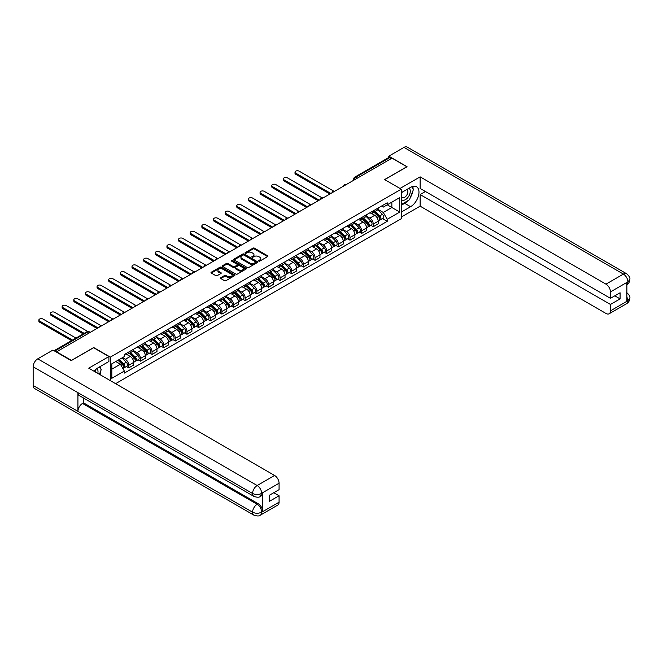 <?xml version="1.0" encoding="UTF-8"?>
<svg xmlns="http://www.w3.org/2000/svg" width="663" height="663" viewBox="0 0 663 663"><rect width="100%" height="100%" fill="white"/><g stroke="black" fill="none" stroke-linecap="round" stroke-linejoin="round"><path stroke-width="0.99" d="M258.794 261.106A0.729 0.423 0 0 0 259.821 261.106L267.603 256.614A1.036 0.597 0 0 0 267.91 256.191A1.036 0.597 0 0 0 267.603 255.769L254.418 248.153A1.036 0.597 0 0 0 252.951 248.153L245.169 252.653A0.729 0.423 0 0 0 246.197 253.241L247.2 252.661A3.315 1.914 0 0 1 251.89 252.661L252.984 253.299A3.315 1.914 0 0 1 253.962 254.65A3.315 1.914 0 0 1 252.984 256.001L251.981 256.581A0.729 0.423 0 0 0 253.009 257.178L254.012 256.598A3.315 1.914 0 0 1 258.703 256.598L259.805 257.227A3.315 1.914 0 0 1 260.774 258.578A3.315 1.914 0 0 1 259.805 259.937L258.794 260.518A0.729 0.423 0 0 0 258.794 261.106L258.794 260.518M220.787 277.681A1.036 0.597 0 0 0 220.489 278.104A1.036 0.597 0 0 0 220.787 278.526L224.492 280.664A1.036 0.597 0 0 0 225.959 280.664L234.603 275.667A1.036 0.597 0 0 0 234.901 275.244A1.036 0.597 0 0 0 234.603 274.822L221.417 267.214A1.036 0.597 0 0 0 219.95 267.214L211.306 272.203A1.036 0.597 0 0 0 211 272.626A1.036 0.597 0 0 0 211.306 273.048L215.773 275.626A1.036 0.597 0 0 0 217.24 275.626L220.936 273.488A1.036 0.597 0 0 0 221.243 273.065A1.036 0.597 0 0 0 220.936 272.642L218.724 271.366A2.768 1.599 0 0 1 217.912 270.239A2.768 1.599 0 0 1 219.619 268.755A2.768 1.599 0 0 1 222.644 269.103L231.321 274.117A2.768 1.599 0 0 1 232.133 275.244A2.768 1.599 0 0 1 230.426 276.728A2.768 1.599 0 0 1 227.401 276.38L225.959 275.543A1.036 0.597 0 0 0 224.492 275.543L220.787 277.681L220.787 278.526M110.323 357.142L93.682 347.536L71.438 360.374L56.587 351.804L391.999 158.15L406.85 166.728L384.606 179.574L401.256 189.179L110.323 357.142L110.323 380.628M247.274 267.504A1.036 0.597 0 0 0 248.741 267.504L257.385 262.515A1.036 0.597 0 0 0 257.683 262.092A1.036 0.597 0 0 0 257.385 261.67L244.199 254.053A1.036 0.597 0 0 0 242.733 254.053L234.089 259.051A1.036 0.597 0 0 0 233.782 259.473A1.036 0.597 0 0 0 234.089 259.896L247.274 267.504M231.851 261.263A0.729 0.423 0 0 1 232.589 261.371L245.981 269.103L237.346 274.084A1.036 0.597 0 0 1 235.879 274.084L222.693 266.468L222.693 265.623A1.036 0.597 0 0 0 222.395 266.045A1.036 0.597 0 0 0 222.693 266.468M222.693 265.623L226.398 263.484A1.036 0.597 0 0 1 227.857 263.484L233.21 266.576A1.036 0.597 0 0 0 234.677 266.576L237.13 265.159A1.036 0.597 0 0 0 237.429 264.736A1.036 0.597 0 0 0 237.13 264.313L231.561 261.098A0.729 0.423 0 0 1 232.589 260.509L245.99 268.25A1.036 0.597 0 0 1 246.296 268.672A1.036 0.597 0 0 1 245.99 269.095L245.99 268.25M115.586 383.67L401.256 218.74L401.256 189.179M357.44 178.107L355.874 177.203A2.113 1.218 60 0 0 354.821 177.096L388.626 157.579A2.113 1.218 60 0 1 389.687 157.678L355.874 177.203A2.113 1.218 120 0 0 354.382 179.789L354.382 179.872M391.253 158.581L389.687 157.678M373.261 210.851A4.856 2.801 60 0 1 372.258 213.03L377.181 210.188A4.856 2.801 -120 0 0 378.192 208.008M366.274 216.08L369.83 218.135A4.856 2.801 60 0 1 373.261 224.086L378.192 221.235A4.856 2.801 -120 0 0 374.761 215.293L371.23 213.254M378.192 221.235L378.192 223.87L373.261 226.713L370.899 225.345M372.258 213.03A4.856 2.801 60 0 1 369.871 212.815M373.261 224.086L373.261 226.713M361.617 217.572A4.856 2.801 60 0 1 360.614 219.751L365.545 216.909A4.856 2.801 -120 0 0 366.548 214.729M359.263 232.067L361.625 233.434L366.548 230.591L366.548 227.964A4.856 2.801 -120 0 0 363.117 222.014L359.586 219.975M360.614 219.751A4.856 2.801 60 0 1 358.227 219.536M354.63 222.801L358.186 224.856A4.856 2.801 60 0 1 361.625 230.807L361.625 233.434M349.981 224.301A4.856 2.801 60 0 1 348.97 226.481L353.901 223.63A4.856 2.801 -120 0 0 354.904 221.45M347.619 238.788L349.981 240.155L354.904 237.313L354.904 234.685A4.856 2.801 -120 0 0 351.473 228.735L347.942 226.705M348.97 226.481A4.856 2.801 60 0 1 346.583 226.257M342.986 229.522L346.542 231.578A4.856 2.801 60 0 1 349.981 237.528L349.981 240.155M338.337 231.022A4.856 2.801 60 0 1 337.326 233.202L342.257 230.359A4.856 2.801 -120 0 0 343.26 228.18M335.975 245.517L338.337 246.876L343.26 244.034L343.26 241.407A4.856 2.801 -120 0 0 339.829 235.456L336.298 233.426M337.326 233.202A4.856 2.801 60 0 1 334.939 232.978M331.343 236.252L334.898 238.299A4.856 2.801 60 0 1 338.337 244.249L338.337 246.876M326.693 237.744A4.856 2.801 60 0 1 325.682 239.923L330.613 237.081A4.856 2.801 -120 0 0 331.616 234.901M324.331 252.238L326.693 253.597L331.616 250.755L331.616 248.128A4.856 2.801 -120 0 0 328.185 242.177L324.655 240.147M325.682 239.923A4.856 2.801 60 0 1 323.295 239.699M319.699 242.973L323.262 245.028A4.856 2.801 60 0 1 326.693 250.97L326.693 253.597M315.049 244.465A4.856 2.801 60 0 1 314.047 246.644L318.969 243.802A4.856 2.801 -120 0 0 319.972 241.622M312.687 258.96L315.049 260.319L319.972 257.476L319.972 254.849A4.856 2.801 -120 0 0 316.541 248.898L313.019 246.868M314.047 246.644A4.856 2.801 60 0 1 311.651 246.421M308.055 249.694L311.618 251.749A4.856 2.801 60 0 1 315.049 257.692L315.049 260.319M303.405 251.186A4.856 2.801 60 0 1 302.403 253.365L307.325 250.523A4.856 2.801 -120 0 0 308.328 248.343M301.043 265.681L303.405 267.04L308.328 264.197L308.328 261.57A4.856 2.801 -120 0 0 304.897 255.628L301.375 253.589M302.403 253.365A4.856 2.801 60 0 1 300.007 253.15M296.411 256.415L299.974 258.471A4.856 2.801 60 0 1 303.405 264.413L303.405 267.04M291.761 257.907A4.856 2.801 60 0 1 290.759 260.087L295.681 257.244A4.856 2.801 -120 0 0 296.684 255.064M289.399 272.402L291.761 273.769L296.684 270.918L296.684 268.291A4.856 2.801 -120 0 0 293.253 262.349L289.731 260.31M290.759 260.087A4.856 2.801 60 0 1 288.364 259.871M284.775 263.136L288.33 265.192A4.856 2.801 60 0 1 291.761 271.134L291.761 273.769M280.118 264.628A4.856 2.801 60 0 1 279.115 266.808L284.037 263.965A4.856 2.801 -120 0 0 285.049 261.786M277.756 279.123L280.118 280.49L285.049 277.648L285.049 275.012A4.856 2.801 -120 0 0 281.609 269.07L278.087 267.032M279.115 266.808A4.856 2.801 60 0 1 276.72 266.592M273.131 269.858L276.686 271.913A4.856 2.801 60 0 1 280.118 277.863L280.118 280.49M268.474 271.349A4.856 2.801 60 0 1 267.471 273.529L272.394 270.686A4.856 2.801 -120 0 0 273.405 268.507M266.112 285.844L268.474 287.212L273.405 284.369L273.405 281.734A4.856 2.801 -120 0 0 269.965 275.791L266.443 273.753M267.471 273.529A4.856 2.801 60 0 1 265.084 273.313M261.487 276.579L265.043 278.634A4.856 2.801 60 0 1 268.474 284.584L268.474 287.212M256.83 278.07A4.856 2.801 60 0 1 255.827 280.25L260.75 277.407A4.856 2.801 -120 0 0 261.761 275.228M254.468 292.565L256.83 293.933L261.761 291.09L261.761 288.463A4.856 2.801 -120 0 0 258.321 282.513L254.799 280.474M255.827 280.25A4.856 2.801 60 0 1 253.44 280.035M249.843 283.3L253.399 285.355A4.856 2.801 60 0 1 256.83 291.306L256.83 293.933M245.186 284.8A4.856 2.801 60 0 1 244.183 286.98L249.114 284.129A4.856 2.801 -120 0 0 250.117 281.949M242.824 299.286L245.186 300.654L250.117 297.811L250.117 295.184A4.856 2.801 -120 0 0 246.686 289.234L243.155 287.203M244.183 286.98A4.856 2.801 60 0 1 241.796 286.756M238.199 290.021L241.755 292.076A4.856 2.801 60 0 1 245.186 298.027L245.186 300.654M233.55 291.521A4.856 2.801 60 0 1 232.539 293.701L237.47 290.858A4.856 2.801 -120 0 0 238.473 288.678M231.188 306.016L233.55 307.375L238.473 304.532L238.473 301.905A4.856 2.801 -120 0 0 235.042 295.955L231.511 293.924M232.539 293.701A4.856 2.801 60 0 1 230.152 293.477M226.555 296.751L230.111 298.798A4.856 2.801 60 0 1 233.55 304.748L233.55 307.375M221.906 298.242A4.856 2.801 60 0 1 220.895 300.422L225.826 297.579A4.856 2.801 -120 0 0 226.829 295.4M219.544 312.737L221.906 314.096L226.829 311.254L226.829 308.626A4.856 2.801 -120 0 0 223.398 302.676L219.867 300.646M220.895 300.422A4.856 2.801 60 0 1 218.508 300.198M214.911 303.472L218.467 305.527A4.856 2.801 60 0 1 221.906 311.469L221.906 314.096M210.262 304.963A4.856 2.801 60 0 1 209.251 307.143L214.182 304.3A4.856 2.801 -120 0 0 215.185 302.121M207.9 319.458L210.262 320.817L215.185 317.975L215.185 315.348A4.856 2.801 -120 0 0 211.754 309.397L208.223 307.367M209.251 307.143A4.856 2.801 60 0 1 206.864 306.928M203.268 310.193L206.823 312.248A4.856 2.801 60 0 1 210.262 318.19L210.262 320.817M198.618 311.685A4.856 2.801 60 0 1 197.615 313.864L202.538 311.022A4.856 2.801 -120 0 0 203.541 308.842M196.256 326.179L198.618 327.539L203.541 324.696L203.541 322.069A4.856 2.801 -120 0 0 200.11 316.127L196.588 314.088M197.615 313.864A4.856 2.801 60 0 1 195.22 313.649M191.624 316.914L195.187 318.969A4.856 2.801 60 0 1 198.618 324.911L198.618 327.539M186.974 318.406A4.856 2.801 60 0 1 185.971 320.585L190.894 317.743A4.856 2.801 -120 0 0 191.897 315.563M184.612 332.901L186.974 334.268L191.897 331.417L191.897 328.79A4.856 2.801 -120 0 0 188.466 322.848L184.944 320.809M185.971 320.585A4.856 2.801 60 0 1 183.576 320.37M179.98 323.635L183.543 325.69A4.856 2.801 60 0 1 186.974 331.633L186.974 334.268M175.33 325.127A4.856 2.801 60 0 1 174.328 327.307L179.25 324.464A4.856 2.801 -120 0 0 180.253 322.284M172.968 339.622L175.33 340.989L180.253 338.147L180.253 335.511A4.856 2.801 -120 0 0 176.822 329.569L173.3 327.53M174.328 327.307A4.856 2.801 60 0 1 171.932 327.091M168.336 330.356L171.899 332.412A4.856 2.801 60 0 1 175.33 338.362L175.33 340.989M163.686 331.848A4.856 2.801 60 0 1 162.684 334.028L167.606 331.185A4.856 2.801 -120 0 0 168.609 329.005M161.324 346.343L163.686 347.71L168.617 344.868L168.617 342.232A4.856 2.801 -120 0 0 165.178 336.29L161.656 334.251M162.684 334.028A4.856 2.801 60 0 1 160.289 333.812M156.7 337.077L160.255 339.133A4.856 2.801 60 0 1 163.686 345.083L163.686 347.71M152.042 338.578A4.856 2.801 60 0 1 151.04 340.757L155.962 337.906A4.856 2.801 -120 0 0 156.974 335.727M149.681 353.064L152.042 354.432L156.974 351.589L156.974 348.962A4.856 2.801 -120 0 0 153.534 343.011L150.012 340.973M151.04 340.757A4.856 2.801 60 0 1 148.645 340.533M145.056 343.799L148.611 345.854A4.856 2.801 60 0 1 152.042 351.804L152.042 354.432M140.399 345.299A4.856 2.801 60 0 1 139.396 347.478L144.319 344.627A4.856 2.801 -120 0 0 145.33 342.448M138.037 359.794L140.399 361.153L145.33 358.31L145.33 355.683A4.856 2.801 -120 0 0 141.89 349.733L138.368 347.702M139.396 347.478A4.856 2.801 60 0 1 137.009 347.255M133.412 350.52L136.968 352.575A4.856 2.801 60 0 1 140.399 358.526L140.399 361.153M128.755 352.02A4.856 2.801 60 0 1 127.752 354.199L132.675 351.357A4.856 2.801 -120 0 0 133.686 349.177M126.393 366.515L128.755 367.874L133.686 365.031L133.686 362.404A4.856 2.801 -120 0 0 130.255 356.454L126.724 354.423M127.752 354.199A4.856 2.801 60 0 1 125.365 353.976M122.489 357.664L125.324 359.296A4.856 2.801 60 0 1 128.755 365.247L128.755 367.874M381.515 206.094L383.264 207.105L399.756 197.582L391.85 202.149L391.85 207.494L383.264 212.45L377.918 209.359M111.815 369.167L120.401 364.211L124.354 371.065L111.815 378.3L111.815 363.821L124.354 356.586L124.354 354.564L387.217 202.795L387.217 204.817L399.756 212.061L387.217 219.296L383.264 212.45M399.756 197.582L399.756 212.061M124.354 371.065L124.354 373.087L387.217 221.326L387.217 219.296M120.401 364.211L115.768 361.542M382.543 218.624L387.217 221.326M259.084 261.214L259.805 260.799A3.315 1.914 0 0 0 260.774 259.44L260.774 258.578M253.962 254.65L253.962 255.512A3.315 1.914 0 0 1 252.984 256.863L252.271 257.277M267.603 255.769L267.603 256.614L254.418 249.015A1.036 0.597 0 0 0 252.951 249.015L245.459 253.341M257.385 261.67L257.385 262.515L244.199 254.915A1.036 0.597 0 0 0 242.733 254.915L234.097 259.904L234.089 259.051M255.553 262.391A0.729 0.423 0 0 0 255.553 261.794L243.976 255.114A0.729 0.423 0 0 0 242.948 255.114L241.887 255.727A3.315 1.914 0 0 0 240.918 257.078A3.315 1.914 0 0 0 241.887 258.437L249.802 263.004A3.315 1.914 0 0 0 254.493 263.004L255.553 262.391L255.553 263.252A0.729 0.423 0 0 0 255.769 262.954L255.769 262.092M240.918 257.078L240.918 257.94A3.315 1.914 0 0 0 241.887 259.299L241.887 258.437M255.553 263.252L254.493 263.866A3.315 1.914 0 0 1 249.802 263.866L241.887 259.299M222.71 266.476L226.398 264.346L226.398 263.484M237.429 264.736L237.429 265.598A1.036 0.597 0 0 1 237.13 266.02L234.677 267.438A1.036 0.597 0 0 1 233.21 267.438L227.857 264.346A1.036 0.597 0 0 0 226.398 264.346M238.755 269.783A2.768 1.599 0 0 0 241.78 270.123A2.768 1.599 0 0 0 243.487 268.648A2.768 1.599 0 0 0 242.675 267.521L239.616 265.755A1.036 0.597 0 0 0 238.15 265.755L235.696 267.164A1.036 0.597 0 0 0 235.398 267.595A1.036 0.597 0 0 0 235.696 268.018L238.755 269.783L238.755 270.645A2.768 1.599 0 0 0 241.78 270.985A2.768 1.599 0 0 0 243.487 269.51L243.487 268.648M235.398 267.595L235.398 268.457A1.036 0.597 0 0 0 235.696 268.88L235.696 268.018M238.755 270.645L235.696 268.88M232.133 275.244L232.133 276.106A2.768 1.599 0 0 1 230.426 277.59A2.768 1.599 0 0 1 227.401 277.242L225.959 276.405A1.036 0.597 0 0 0 224.492 276.405L220.804 278.535M217.912 270.239L217.912 271.092A2.768 1.599 0 0 0 218.724 272.228L218.724 271.366M220.92 273.496L218.724 272.228M234.586 275.675L221.417 268.076A1.036 0.597 0 0 0 219.95 268.076L211.315 273.057M373.891 212.094L378.474 216.619A2.635 1.525 60 0 1 379.17 220.572L378.192 221.144M374.802 212.997L376.75 214.116M333.754 191.143L299.154 171.17A2.428 1.401 -0 0 0 296.502 170.863A2.428 1.401 -0 0 0 295.01 172.156A2.428 1.401 -0 0 0 295.715 173.151L330.87 193.447M374.396 211.795L379.418 216.751A1.268 0.729 60 0 1 379.758 218.649A1.268 0.729 60 0 1 379.642 218.699M375.159 211.356L379.75 215.881A2.635 1.525 60 0 1 380.446 219.843A2.635 1.525 60 0 1 379.642 219.925M377.728 209.69L382.435 214.331A2.635 1.525 60 0 1 383.131 218.284L380.446 219.843M329.901 194.002L295.715 174.27A2.428 1.401 180 0 1 295.01 173.275L295.01 172.156M362.247 218.815L366.838 223.34A2.635 1.525 60 0 1 367.534 227.293L366.548 227.865M363.158 219.718L365.106 220.837M322.11 197.864L287.51 177.891A2.428 1.401 -0 0 0 284.866 177.585A2.428 1.401 -0 0 0 283.366 178.877A2.428 1.401 -0 0 0 284.071 179.872L319.226 200.168M362.752 218.517L367.783 223.472A1.268 0.729 60 0 1 368.114 225.37A1.268 0.729 60 0 1 367.998 225.42M363.515 218.077L368.106 222.602A2.635 1.525 60 0 1 368.802 226.564A2.635 1.525 60 0 1 367.998 226.647M366.084 216.411L370.791 221.052A2.635 1.525 60 0 1 371.487 225.014L368.802 226.564M318.257 200.723L284.071 180.991A2.428 1.401 180 0 1 283.366 180.004L283.366 178.877M350.603 225.536L355.194 230.061A2.635 1.525 60 0 1 355.89 234.014L354.904 234.586M351.523 226.439L353.462 227.558M310.466 204.585L275.866 184.612A2.428 1.401 -0 0 0 273.222 184.306A2.428 1.401 -0 0 0 271.722 185.599A2.428 1.401 -0 0 0 272.435 186.593L307.582 206.889M351.117 225.238L356.139 230.194A1.268 0.729 60 0 1 356.47 232.091A1.268 0.729 60 0 1 356.354 232.141M351.871 224.798L356.462 229.323A2.635 1.525 60 0 1 357.158 233.285A2.635 1.525 60 0 1 356.363 233.368M354.44 223.133L359.147 227.774A2.635 1.525 60 0 1 359.843 231.735L357.158 233.285M306.613 207.453L272.435 187.712A2.428 1.401 180 0 1 271.722 186.726L271.722 185.599M407.977 200.64A11.876 6.854 120 0 1 404.687 203.309L410.579 206.715A11.876 6.854 120 0 0 418.336 196.256A11.876 6.854 120 0 0 416.521 186.734A11.876 6.854 120 0 0 410.579 187.322L401.256 192.709M410.579 206.715L401.256 212.102M401.256 217.058L420.135 206.16L420.135 194.566L610.457 304.45L610.457 310.864L627.994 300.654L626.875 301.168L626.875 282.645L627.886 281.841L610.457 291.911A6.332 3.655 -120 0 0 605.974 284.154L623.402 274.092L403.974 147.401L388.791 156.17L407.074 166.728L384.722 179.632M425.431 191.508L420.135 194.566M614.783 295.831L620.087 298.889L620.087 292.773L610.457 298.325L420.135 188.449L420.135 176.855L605.974 284.154M400.021 188.466L420.135 176.855M420.135 206.16L605.974 313.45A6.332 3.655 -120 0 0 609.148 313.765A6.332 3.655 -120 0 0 610.457 310.864M403.974 147.401A6.489 3.746 -60 0 1 407.223 147.078L626.651 273.769A6.489 3.746 -60 0 0 623.402 274.092A6.332 3.655 60 0 1 627.886 281.841M388.791 157.504L388.791 156.17M610.457 298.325L610.457 291.911M620.087 298.889L610.457 304.45M410.331 197.533A11.876 6.854 120 0 0 412.892 190.944M413.082 188.814A11.876 6.854 120 0 0 412.784 186.394M404.687 203.309L401.256 205.298M626.875 296.742L627.886 300.588M626.651 292.516C629.195 294.803 630.264 296.634 629.85 298.002L628.002 300.646M626.651 273.769C629.195 276.04 630.264 277.888 629.85 279.305L627.994 281.908M108.906 356.545L88.751 368.18L274.598 475.47A6.332 3.655 60 0 1 279.073 483.228L261.645 493.289L260.335 496.405C259.274 497.482 257.136 497.482 253.921 496.413L79.278 395.579A6.489 3.746 -60 0 1 77.927 392.653L33.15 366.796A6.489 3.746 -60 0 1 37.741 358.849L52.932 350.081L71.214 360.639L93.607 347.71L108.906 356.545L108.906 361.501L98.306 367.617A11.876 6.854 120 0 0 94.146 371.288M100.511 374.96L103.005 376.41M100.768 374.81L100.768 370.832M100.768 369.051L100.768 366.191M279.073 483.228L279.073 489.65L269.443 495.211L269.443 501.327L279.073 495.767L279.073 502.189A6.332 3.655 60 0 1 277.764 505.09L260.335 515.151A6.332 3.655 -120 0 0 261.645 512.25L279.073 502.189M260.335 515.151C259.324 516.22 257.186 516.228 253.921 515.159L34.493 388.468A6.489 3.746 -60 0 1 33.15 385.501L77.927 411.35A6.489 3.746 -60 0 1 82.519 403.444L257.169 504.278L258.172 503.698A6.332 3.655 60 0 1 262.656 511.455L262.656 492.924A6.332 3.655 60 0 1 261.346 495.825L260.335 496.405M33.15 366.796L33.15 385.501M253.921 496.413A6.489 3.746 -60 0 1 252.578 493.487L77.927 392.653L77.927 411.35L252.578 512.184C255.553 513.626 258.545 513.626 261.537 512.184L261.645 512.25M279.073 495.767L273.778 492.708M83.53 398.032L83.53 402.864L258.172 503.698M83.53 402.864L82.519 403.444M37.741 358.849L257.169 485.531A6.489 3.746 -60 0 0 252.578 493.487C255.57 494.921 258.553 494.905 261.529 493.446M401.256 199.306A6.862 3.961 120 0 0 406.709 198.718A6.862 3.961 120 0 0 410.281 191.251A6.862 3.961 120 0 0 409.038 188.217M401.828 192.378A6.862 3.961 120 0 0 401.256 193.621M401.256 195.908A4.699 2.71 120 0 0 402.201 197.607A4.699 2.71 120 0 0 405.822 196.347A4.699 2.71 120 0 0 407.869 191.624A4.699 2.71 120 0 0 406.9 189.469A4.699 2.71 120 0 0 406.883 189.461M402.217 192.154A4.699 2.71 120 0 0 401.256 194.972M411.657 186.784L413.488 189.394L409.461 199.778L401.405 204.436M97.776 373.385A6.862 3.961 120 0 0 98.008 371.537A6.862 3.961 120 0 0 96.873 368.587M95.588 372.125A4.699 2.71 120 0 0 95.596 371.91A4.699 2.71 120 0 0 95.107 370.194M99.342 367.02L101.215 369.689L99.417 374.33M338.959 232.257L343.55 236.782A2.635 1.525 60 0 1 344.246 240.735L343.26 241.307M339.879 233.161L341.818 234.279M298.822 211.306L264.222 191.334A2.428 1.401 -0 0 0 261.578 191.027A2.428 1.401 -0 0 0 260.078 192.328A2.428 1.401 -0 0 0 260.791 193.314L295.938 213.61M339.473 231.967L344.495 236.915A1.268 0.729 60 0 1 344.826 238.821A1.268 0.729 60 0 1 344.71 238.862M340.227 231.528L344.818 236.053A2.635 1.525 60 0 1 345.514 240.006A2.635 1.525 60 0 1 344.719 240.089M342.796 229.854L347.503 234.495A2.635 1.525 60 0 1 348.199 238.456L345.514 240.006M294.969 214.174L260.791 194.433A2.428 1.401 180 0 1 260.078 193.447L260.078 192.328M327.315 238.978L331.906 243.503A2.635 1.525 60 0 1 332.602 247.456L331.616 248.028M328.235 239.882L330.174 241.001M287.178 218.036L252.578 198.055A2.428 1.401 -0 0 0 249.934 197.748A2.428 1.401 -0 0 0 248.434 199.049A2.428 1.401 -0 0 0 249.147 200.035L284.294 220.331M327.829 238.688L332.851 243.644A1.268 0.729 60 0 1 333.182 245.542A1.268 0.729 60 0 1 333.066 245.583M328.583 238.249L333.174 242.774A2.635 1.525 60 0 1 333.87 246.727A2.635 1.525 60 0 1 333.075 246.81M331.152 236.575L335.859 241.224A2.635 1.525 60 0 1 336.555 245.177L333.87 246.727M283.325 220.895L249.147 201.154A2.428 1.401 180 0 1 248.434 200.168L248.434 199.049M315.671 245.7L320.262 250.224A2.635 1.525 60 0 1 320.958 254.186L319.972 254.749M316.591 246.603L318.53 247.73M275.535 224.757L240.934 204.776A2.428 1.401 -0 0 0 238.29 204.477A2.428 1.401 -0 0 0 236.79 205.77A2.428 1.401 -0 0 0 237.503 206.757L272.659 227.053M316.185 245.409L321.207 250.365A1.268 0.729 60 0 1 321.538 252.263A1.268 0.729 60 0 1 321.422 252.305M316.947 244.97L321.53 249.495A2.635 1.525 60 0 1 322.226 253.448A2.635 1.525 60 0 1 321.431 253.531M319.508 243.296L324.215 247.945A2.635 1.525 60 0 1 324.911 251.899L322.226 253.448M271.681 227.616L237.503 207.884A2.428 1.401 180 0 1 236.79 206.889L236.79 205.77M304.035 252.421L308.618 256.946A2.635 1.525 60 0 1 309.314 260.907L308.328 261.471M304.947 253.324L306.894 254.451M263.891 231.478L229.29 211.497A2.428 1.401 -0 0 0 226.647 211.199A2.428 1.401 -0 0 0 225.147 212.491A2.428 1.401 -0 0 0 225.859 213.486L261.015 233.774M304.541 252.131L309.563 257.087A1.268 0.729 60 0 1 309.894 258.984A1.268 0.729 60 0 1 309.778 259.026M305.303 251.691L309.886 256.216A2.635 1.525 60 0 1 310.582 260.169A2.635 1.525 60 0 1 309.787 260.261M307.864 250.017L312.571 254.667A2.635 1.525 60 0 1 313.267 258.62L310.582 260.169M260.045 234.337L225.859 214.605A2.428 1.401 180 0 1 225.147 213.61L225.147 212.491M292.391 259.142L296.974 263.667A2.635 1.525 60 0 1 297.67 267.628L296.684 268.192M293.303 260.045L295.25 261.172M252.247 238.199L217.646 218.218A2.428 1.401 -0 0 0 215.003 217.92A2.428 1.401 -0 0 0 213.503 219.213A2.428 1.401 -0 0 0 214.215 220.207L249.371 240.503M292.897 258.852L297.919 263.808A1.268 0.729 60 0 1 298.251 265.706A1.268 0.729 60 0 1 298.143 265.755M293.659 258.413L298.242 262.938A2.635 1.525 60 0 1 298.938 266.891A2.635 1.525 60 0 1 298.143 266.982M296.22 256.747L300.927 261.388A2.635 1.525 60 0 1 301.624 265.341L298.938 266.891M248.401 241.059L214.215 221.326A2.428 1.401 180 0 1 213.503 220.331L213.503 219.213M280.747 265.871L285.33 270.396A2.635 1.525 60 0 1 286.026 274.349L285.04 274.921M281.659 266.766L283.607 267.893M240.611 244.92L206.002 224.948A2.428 1.401 -0 0 0 203.359 224.641A2.428 1.401 -0 0 0 201.859 225.934A2.428 1.401 -0 0 0 202.571 226.928L237.727 247.224M281.253 265.573L286.275 270.529A1.268 0.729 60 0 1 286.615 272.427A1.268 0.729 60 0 1 286.499 272.476M282.015 265.134L286.598 269.659A2.635 1.525 60 0 1 287.294 273.62A2.635 1.525 60 0 1 286.499 273.703M284.584 263.468L289.292 268.109A2.635 1.525 60 0 1 289.988 272.062L287.294 273.62M236.757 247.78L202.571 228.047A2.428 1.401 180 0 1 201.859 227.053L201.859 225.934M269.103 272.592L273.686 277.117A2.635 1.525 60 0 1 274.383 281.071L273.405 281.642M270.015 273.496L271.963 274.615M228.967 251.642L194.367 231.669A2.428 1.401 -0 0 0 191.715 231.362A2.428 1.401 -0 0 0 190.215 232.655A2.428 1.401 -0 0 0 190.927 233.649L226.083 253.946M269.609 272.294L274.631 277.25A1.268 0.729 60 0 1 274.971 279.148A1.268 0.729 60 0 1 274.855 279.198M270.371 271.855L274.954 276.38A2.635 1.525 60 0 1 275.651 280.341A2.635 1.525 60 0 1 274.855 280.424M272.941 270.189L277.648 274.83A2.635 1.525 60 0 1 278.344 278.783L275.651 280.341M225.113 254.501L190.927 234.768A2.428 1.401 180 0 1 190.215 233.774L190.215 232.655M257.459 279.314L262.042 283.839A2.635 1.525 60 0 1 262.739 287.792L261.761 288.364M258.371 280.217L260.319 281.336M217.323 258.363L182.723 238.39A2.428 1.401 -0 0 0 180.071 238.083A2.428 1.401 -0 0 0 178.579 239.376A2.428 1.401 -0 0 0 179.283 240.371L214.439 260.667M257.965 279.015L262.987 283.971A1.268 0.729 60 0 1 263.327 285.869A1.268 0.729 60 0 1 263.211 285.919M258.727 278.576L263.319 283.101A2.635 1.525 60 0 1 264.015 287.062A2.635 1.525 60 0 1 263.211 287.145M261.297 276.91L266.004 281.551A2.635 1.525 60 0 1 266.7 285.513L264.015 287.062M213.469 261.23L179.283 241.489A2.428 1.401 180 0 1 178.579 240.503L178.579 239.376M245.816 286.035L250.407 290.56A2.635 1.525 60 0 1 251.103 294.513L250.117 295.085M246.727 286.938L248.675 288.057M205.679 265.084L171.079 245.111A2.428 1.401 -0 0 0 168.427 244.804A2.428 1.401 -0 0 0 166.935 246.106A2.428 1.401 -0 0 0 167.64 247.092L202.795 267.388M246.321 285.736L251.352 290.692A1.268 0.729 60 0 1 251.683 292.59A1.268 0.729 60 0 1 251.567 292.64M247.084 285.305L251.675 289.83A2.635 1.525 60 0 1 252.371 293.784A2.635 1.525 60 0 1 251.567 293.866M249.653 283.631L254.36 288.272A2.635 1.525 60 0 1 255.056 292.234L252.371 293.784M201.825 267.951L167.64 248.211A2.428 1.401 180 0 1 166.935 247.224L166.935 246.106M234.172 292.756L238.763 297.281A2.635 1.525 60 0 1 239.459 301.234L238.473 301.806M235.092 293.659L237.031 294.778M194.035 271.813L159.435 251.832A2.428 1.401 -0 0 0 156.791 251.526A2.428 1.401 -0 0 0 155.291 252.827A2.428 1.401 -0 0 0 156.004 253.813L191.151 274.109M234.685 292.466L239.708 297.414A1.268 0.729 60 0 1 240.039 299.32A1.268 0.729 60 0 1 239.923 299.361M235.44 292.027L240.031 296.552A2.635 1.525 60 0 1 240.727 300.505A2.635 1.525 60 0 1 239.931 300.588M238.009 290.353L242.716 294.994A2.635 1.525 60 0 1 243.412 298.955L240.727 300.505M190.182 274.673L156.004 254.932A2.428 1.401 180 0 1 155.291 253.946L155.291 252.827M222.528 299.477L227.119 304.002A2.635 1.525 60 0 1 227.815 307.964L226.829 308.527M223.448 300.38L225.387 301.499M182.391 278.535L147.791 258.553A2.428 1.401 -0 0 0 145.147 258.247A2.428 1.401 -0 0 0 143.647 259.548A2.428 1.401 -0 0 0 144.36 260.534L179.507 280.83M223.041 299.187L228.064 304.143A1.268 0.729 60 0 1 228.395 306.041A1.268 0.729 60 0 1 228.279 306.082M223.796 298.748L228.387 303.273A2.635 1.525 60 0 1 229.083 307.226A2.635 1.525 60 0 1 228.287 307.309M226.365 297.074L231.072 301.723A2.635 1.525 60 0 1 231.768 305.676L229.083 307.226M178.538 281.394L144.36 261.661A2.428 1.401 180 0 1 143.647 260.667L143.647 259.548M210.884 306.198L215.475 310.723A2.635 1.525 60 0 1 216.171 314.685L215.185 315.248M211.804 307.102L213.743 308.229M170.747 285.256L136.147 265.275A2.428 1.401 -0 0 0 133.503 264.976A2.428 1.401 -0 0 0 132.003 266.269A2.428 1.401 -0 0 0 132.716 267.255L167.863 287.551M211.398 305.908L216.42 310.864A1.268 0.729 60 0 1 216.751 312.762A1.268 0.729 60 0 1 216.635 312.803M212.152 305.469L216.743 309.994A2.635 1.525 60 0 1 217.439 313.947A2.635 1.525 60 0 1 216.644 314.03M214.721 303.795L219.428 308.444A2.635 1.525 60 0 1 220.124 312.397L217.439 313.947M166.894 288.115L132.716 268.382A2.428 1.401 180 0 1 132.003 267.388L132.003 266.269M199.24 312.919L203.831 317.444A2.635 1.525 60 0 1 204.527 321.406L203.541 321.969M200.16 313.823L202.099 314.95M159.103 291.977L124.503 271.996A2.428 1.401 -0 0 0 121.859 271.697A2.428 1.401 -0 0 0 120.359 272.99A2.428 1.401 -0 0 0 121.072 273.985L156.228 294.273M199.754 312.629L204.776 317.585A1.268 0.729 60 0 1 205.107 319.483A1.268 0.729 60 0 1 204.991 319.525M200.516 312.19L205.099 316.715A2.635 1.525 60 0 1 205.795 320.668A2.635 1.525 60 0 1 205 320.759M203.077 310.516L207.784 315.165A2.635 1.525 60 0 1 208.48 319.118L205.795 320.668M155.25 294.836L121.072 275.104A2.428 1.401 180 0 1 120.359 274.109L120.359 272.99M187.604 319.641L192.187 324.166A2.635 1.525 60 0 1 192.883 328.127L191.897 328.691M188.516 320.544L190.463 321.671M147.459 298.698L112.859 278.725A2.428 1.401 -0 0 0 110.215 278.419A2.428 1.401 -0 0 0 108.715 279.711A2.428 1.401 -0 0 0 109.428 280.706L144.584 301.002M188.11 319.351L193.132 324.306A1.268 0.729 60 0 1 193.463 326.204A1.268 0.729 60 0 1 193.347 326.254M188.872 318.911L193.455 323.436A2.635 1.525 60 0 1 194.151 327.389A2.635 1.525 60 0 1 193.356 327.481M191.433 317.245L196.14 321.886A2.635 1.525 60 0 1 196.836 325.84L194.151 327.389M143.614 301.557L109.428 281.825A2.428 1.401 180 0 1 108.715 280.83L108.715 279.711M175.96 326.37L180.543 330.895A2.635 1.525 60 0 1 181.239 334.848L180.253 335.42M176.872 327.265L178.819 328.392M135.816 305.419L101.215 285.446A2.428 1.401 -0 0 0 98.572 285.14A2.428 1.401 -0 0 0 97.071 286.433A2.428 1.401 -0 0 0 97.784 287.427L132.94 307.723M176.466 326.072L181.488 331.028A1.268 0.729 60 0 1 181.819 332.925A1.268 0.729 60 0 1 181.703 332.975M177.228 325.632L181.811 330.157A2.635 1.525 60 0 1 182.507 334.119A2.635 1.525 60 0 1 181.712 334.202M179.789 323.967L184.496 328.608A2.635 1.525 60 0 1 185.192 332.561L182.507 334.119M131.97 308.278L97.784 288.546A2.428 1.401 180 0 1 97.071 287.551L97.071 286.433M164.316 333.091L168.899 337.616A2.635 1.525 60 0 1 169.595 341.569L168.609 342.141M165.228 333.995L167.175 335.113M124.172 312.14L89.571 292.168A2.428 1.401 -0 0 0 86.928 291.861A2.428 1.401 -0 0 0 85.428 293.154A2.428 1.401 -0 0 0 86.14 294.148L121.296 314.444M164.822 332.793L169.844 337.749A1.268 0.729 60 0 1 170.184 339.647A1.268 0.729 60 0 1 170.068 339.696M165.584 332.354L170.167 336.879A2.635 1.525 60 0 1 170.863 340.84A2.635 1.525 60 0 1 170.068 340.923M168.153 330.688L172.861 335.329A2.635 1.525 60 0 1 173.549 339.282L170.863 340.84M120.326 315L86.14 295.267A2.428 1.401 180 0 1 85.428 294.281L85.428 293.154M152.672 339.812L157.255 344.337A2.635 1.525 60 0 1 157.951 348.29L156.965 348.862M153.584 340.716L155.532 341.835M112.536 318.862L77.927 298.889A2.428 1.401 -0 0 0 75.284 298.582A2.428 1.401 -0 0 0 73.784 299.875A2.428 1.401 -0 0 0 74.496 300.869L109.652 321.165M153.178 339.514L158.2 344.47A1.268 0.729 60 0 1 158.54 346.368A1.268 0.729 60 0 1 158.424 346.418M153.94 339.075L158.523 343.6A2.635 1.525 60 0 1 159.219 347.561A2.635 1.525 60 0 1 158.424 347.644M156.509 337.409L161.217 342.05A2.635 1.525 60 0 1 161.913 346.011L159.219 347.561M108.682 321.729L74.496 301.988A2.428 1.401 180 0 1 73.784 301.002L73.784 299.875M141.028 346.534L145.611 351.059A2.635 1.525 60 0 1 146.308 355.012L145.33 355.583M141.94 347.437L143.888 348.556M100.892 325.583L66.292 305.61A2.428 1.401 -0 0 0 63.64 305.303A2.428 1.401 -0 0 0 62.148 306.604A2.428 1.401 -0 0 0 62.852 307.591L98.008 327.887M141.534 346.235L146.556 351.191A1.268 0.729 60 0 1 146.896 353.097A1.268 0.729 60 0 1 146.78 353.139M142.296 345.804L146.879 350.329A2.635 1.525 60 0 1 147.576 354.282A2.635 1.525 60 0 1 146.78 354.365M144.865 344.13L149.573 348.771A2.635 1.525 60 0 1 150.269 352.733L147.576 354.282M97.038 328.45L62.852 308.709A2.428 1.401 180 0 1 62.148 307.723L62.148 306.604M129.384 353.255L133.967 357.78A2.635 1.525 60 0 1 134.664 361.733L133.686 362.305M130.296 354.158L132.244 355.277M87.756 331.45L54.648 312.331A2.428 1.401 -0 0 0 51.996 312.024A2.428 1.401 -0 0 0 50.504 313.326A2.428 1.401 -0 0 0 51.208 314.312L84.176 333.348M129.89 352.965L134.912 357.912A1.268 0.729 60 0 1 135.252 359.818A1.268 0.729 60 0 1 135.136 359.86M130.652 352.525L135.244 357.05A2.635 1.525 60 0 1 135.94 361.004A2.635 1.525 60 0 1 135.136 361.086M133.222 350.851L137.929 355.492A2.635 1.525 60 0 1 138.625 359.454L135.94 361.004M83.207 333.903L51.208 315.431A2.428 1.401 180 0 1 50.504 314.444L50.504 313.326M118.014 360.249L122.332 364.501A2.635 1.525 60 0 1 123.028 368.462L122.895 368.537M118.66 360.879L120.6 361.998M75.972 338.089L43.004 319.052A2.428 1.401 -0 0 0 40.36 318.754A2.428 1.401 -0 0 0 38.86 320.047A2.428 1.401 -0 0 0 39.565 321.033L72.532 340.069M118.52 359.951L123.277 364.642A1.268 0.729 60 0 1 123.608 366.54A1.268 0.729 60 0 1 123.492 366.581M119.282 359.512L123.6 363.772A2.635 1.525 60 0 1 124.296 367.725A2.635 1.525 60 0 1 123.5 367.808M121.967 357.962L126.285 362.222A2.635 1.525 60 0 1 126.981 366.175L124.296 367.725M71.563 340.633L39.565 322.16A2.428 1.401 180 0 1 38.86 321.165L38.86 320.047M354.456 179.83L354.382 179.789A2.113 1.218 0 0 1 353.76 178.927L353.76 180.228M140.399 358.526L145.33 355.683M152.042 351.804L156.974 348.962M163.686 345.083L168.617 342.232M175.33 338.362L180.253 335.511M186.974 331.633L191.897 328.79M198.618 324.911L203.541 322.069M210.262 318.19L215.185 315.348M221.906 311.469L226.829 308.626M233.55 304.748L238.473 301.905M245.186 298.027L250.117 295.184M256.83 291.306L261.761 288.463M268.474 284.584L273.405 281.734M280.118 277.863L285.049 275.012M291.761 271.134L296.684 268.291M303.405 264.413L308.328 261.57M315.049 257.692L319.972 254.849M326.693 250.97L331.616 248.128M338.337 244.249L343.26 241.407M349.981 237.528L354.904 234.685M361.625 230.807L366.548 227.964M128.755 365.247L133.686 362.404M125.324 359.296L130.255 356.454M136.968 352.575L141.89 349.733M148.611 345.854L153.534 343.011M160.255 339.133L165.178 336.29M171.899 332.412L176.822 329.569M183.543 325.69L188.466 322.848M195.187 318.969L200.11 316.127M206.823 312.248L211.754 309.397M218.467 305.527L223.398 302.676M230.111 298.798L235.042 295.955M241.755 292.076L246.686 289.234M253.399 285.355L258.321 282.513M265.043 278.634L269.965 275.791M276.686 271.913L281.609 269.07M288.33 265.192L293.253 262.349M299.974 258.471L304.897 255.628M311.618 251.749L316.541 248.898M323.262 245.028L328.185 242.177M334.898 238.299L339.829 235.456M346.542 231.578L351.473 228.735M358.186 224.856L363.117 222.014M369.83 218.135L374.761 215.293M346.194 184.604A2.113 1.218 120 0 0 345.257 185.143M334.55 191.325A2.113 1.218 120 0 0 333.613 191.864M322.906 198.046A2.113 1.218 120 0 0 321.969 198.585M311.262 204.768A2.113 1.218 120 0 0 310.325 205.306M299.618 211.489A2.113 1.218 120 0 0 298.681 212.027M287.974 218.21A2.113 1.218 120 0 0 287.046 218.749M276.33 224.931A2.113 1.218 120 0 0 275.402 225.47M264.686 231.652A2.113 1.218 120 0 0 263.758 232.191M253.042 238.382A2.113 1.218 120 0 0 252.114 238.912M241.398 245.103A2.113 1.218 120 0 0 240.47 245.641M229.754 251.824A2.113 1.218 120 0 0 228.826 252.363M218.119 258.545A2.113 1.218 120 0 0 217.182 259.084M206.475 265.266A2.113 1.218 120 0 0 205.538 265.805M194.831 271.987A2.113 1.218 120 0 0 193.894 272.526M183.187 278.709A2.113 1.218 120 0 0 182.25 279.247M171.543 285.43A2.113 1.218 120 0 0 170.606 285.968M159.899 292.151A2.113 1.218 120 0 0 158.971 292.69M148.255 298.88A2.113 1.218 120 0 0 147.327 299.411M136.611 305.602A2.113 1.218 120 0 0 135.683 306.14M124.967 312.323A2.113 1.218 120 0 0 124.039 312.861M113.323 319.044A2.113 1.218 120 0 0 112.395 319.583M101.688 325.765A2.113 1.218 120 0 0 100.751 326.304M89.646 332.71L88.08 331.807L54.681 351.092M90.267 332.354L89.14 331.707A2.113 1.218 120 0 0 88.08 331.807A2.113 1.218 60 0 0 87.027 331.707L54.068 350.735M259.805 260.799L259.805 259.937M251.981 257.178L251.981 256.581M252.984 256.863L252.984 256.001M245.169 253.241L245.169 252.653M252.951 249.015L252.951 248.153M254.418 249.015L254.418 248.153M242.733 254.915L242.733 254.053M244.199 254.915L244.199 254.053M249.802 263.866L249.802 263.004M254.493 263.866L254.493 263.004M227.857 264.346L227.857 263.484M233.21 267.438L233.21 266.576M234.677 267.438L234.677 266.576M237.13 266.02L237.13 265.159M232.589 261.371L232.589 260.509M224.492 276.405L224.492 275.543M225.959 276.405L225.959 275.543M227.401 277.242L227.401 276.38M220.936 273.488L220.936 272.642M211.306 273.048L211.306 272.203M219.95 268.076L219.95 267.214M221.417 268.076L221.417 267.214M234.603 275.667L234.603 274.822M378.474 216.619L376.965 217.489M380.015 218.069L379.543 218.342M382.435 214.331L379.75 215.881M295.715 174.27L295.715 173.151M366.838 223.34L365.321 224.21M368.379 224.79L367.899 225.072M370.791 221.052L368.106 222.602M284.071 180.991L284.071 179.872M355.194 230.061L353.677 230.931M356.735 231.52L356.255 231.793M359.147 227.774L356.462 229.323M272.435 187.712L272.435 186.593M629.85 298.027C629.775 300.505 628.69 302.403 626.568 303.704A6.332 3.655 -120 0 0 627.886 300.803M626.875 284.75L627.886 282.057M262.656 511.455L261.537 512.184M261.645 493.504L262.656 492.924M261.645 493.289A6.332 3.655 60 0 0 257.169 485.531L274.598 475.47M253.921 515.159A6.489 3.746 -60 0 1 252.578 512.184A6.489 3.746 -60 0 1 257.169 504.278C259.863 506.084 261.355 508.67 261.645 512.035M343.55 236.782L342.033 237.661M345.091 238.241L344.611 238.514M347.503 234.495L344.818 236.053M260.791 194.433L260.791 193.314M331.906 243.503L330.389 244.382M333.448 244.962L332.967 245.235M335.859 241.224L333.174 242.774M249.147 201.154L249.147 200.035M320.262 250.224L318.746 251.103M321.804 251.683L321.331 251.957M324.215 247.945L321.53 249.495M237.503 207.884L237.503 206.757M308.618 256.946L307.102 257.824M310.16 258.404L309.687 258.678M312.571 254.667L309.886 256.216M225.859 214.605L225.859 213.486M296.974 263.667L295.458 264.545M298.516 265.125L298.043 265.399M300.927 261.388L298.242 262.938M214.215 221.326L214.215 220.207M285.33 270.396L283.814 271.266M286.872 271.847L286.399 272.12M289.292 268.109L286.598 269.659M202.571 228.047L202.571 226.928M273.686 277.117L272.17 277.988M275.228 278.568L274.755 278.841M277.648 274.83L274.954 276.38M190.927 234.768L190.927 233.649M262.042 283.839L260.534 284.709M263.584 285.289L263.112 285.571M266.004 281.551L263.319 283.101M179.283 241.489L179.283 240.371M250.407 290.56L248.89 291.43M251.94 292.018L251.468 292.292M254.36 288.272L251.675 289.83M167.64 248.211L167.64 247.092M238.763 297.281L237.246 298.159M240.304 298.74L239.824 299.013M242.716 294.994L240.031 296.552M156.004 254.932L156.004 253.813M227.119 304.002L225.602 304.881M228.66 305.461L228.18 305.734M231.072 301.723L228.387 303.273M144.36 261.661L144.36 260.534M215.475 310.723L213.958 311.602M217.016 312.182L216.536 312.455M219.428 308.444L216.743 309.994M132.716 268.382L132.716 267.255M203.831 317.444L202.314 318.323M205.373 318.903L204.892 319.176M207.784 315.165L205.099 316.715M121.072 275.104L121.072 273.985M192.187 324.166L190.671 325.044M193.729 325.624L193.256 325.898M196.14 321.886L193.455 323.436M109.428 281.825L109.428 280.706M180.543 330.895L179.027 331.765M182.085 332.345L181.612 332.619M184.496 328.608L181.811 330.157M97.784 288.546L97.784 287.427M168.899 337.616L167.383 338.486M170.441 339.066L169.968 339.34M172.861 335.329L170.167 336.879M86.14 295.267L86.14 294.148M157.255 344.337L155.739 345.208M158.797 345.788L158.324 346.069M161.217 342.05L158.523 343.6M74.496 301.988L74.496 300.869M145.611 351.059L144.103 351.937M147.153 352.517L146.68 352.791M149.573 348.771L146.879 350.329M62.852 308.709L62.852 307.591M133.967 357.78L132.459 358.658M135.509 359.238L135.037 359.512M137.929 355.492L135.244 357.05M51.208 315.431L51.208 314.312M122.332 364.501L121.006 365.263M123.873 365.959L123.393 366.233M126.285 362.222L123.6 363.772M39.565 322.16L39.565 321.033M346.368 184.496A2.113 2.113 0 0 0 343.658 186.063M334.724 191.217A2.113 2.113 0 0 0 332.014 192.784M323.08 197.939A2.113 2.113 0 0 0 320.37 199.505M311.436 204.66A2.113 2.113 0 0 0 308.734 206.226M299.8 211.389A2.113 2.113 0 0 0 297.09 212.947M288.156 218.11A2.113 2.113 0 0 0 285.446 219.668M276.512 224.832A2.113 2.113 0 0 0 273.802 226.39M264.869 231.553A2.113 2.113 0 0 0 262.158 233.119M253.225 238.274A2.113 2.113 0 0 0 250.515 239.84M241.581 244.995A2.113 2.113 0 0 0 238.871 246.561M229.937 251.716A2.113 2.113 0 0 0 227.227 253.283M218.293 258.437A2.113 2.113 0 0 0 215.583 260.004M206.649 265.159A2.113 2.113 0 0 0 203.939 266.725M195.005 271.888A2.113 2.113 0 0 0 192.303 273.446M183.361 278.609A2.113 2.113 0 0 0 180.659 280.167M171.725 285.33A2.113 2.113 0 0 0 169.015 286.897M160.081 292.051A2.113 2.113 0 0 0 157.371 293.618M148.437 298.773A2.113 2.113 0 0 0 145.727 300.339M136.793 305.494A2.113 2.113 0 0 0 134.083 307.06M125.15 312.215A2.113 2.113 0 0 0 122.44 313.781M113.506 318.936A2.113 2.113 0 0 0 110.796 320.502M101.862 325.666A2.113 2.113 0 0 0 99.152 327.224M89.14 331.707A2.113 2.113 0 0 0 87.027 331.707M354.821 177.096A2.113 2.113 0 0 0 353.76 178.927M609.148 313.765L626.568 303.704M629.85 279.33C629.767 281.783 628.673 283.665 626.568 284.957"/></g></svg>

